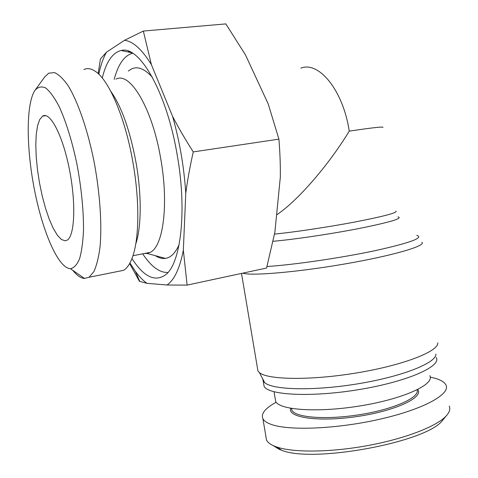 <?xml version="1.0" encoding="UTF-8"?>
<svg xmlns="http://www.w3.org/2000/svg" width="478" height="478" viewBox="0 0 478 478"><rect width="100%" height="100%" fill="white"/><g stroke="black" fill="none" stroke-linecap="round" stroke-linejoin="round"><path stroke-width="0.72" d="M300.817 68.157C318.808 60.802 343.174 90.312 349.245 131.127C328.404 165.513 297.077 201.435 276.589 214.879M437.812 342.798C438.732 351.3 403.856 365.072 357.496 372.792C311.178 380.578 267.805 379.902 259.452 372.643L257.959 371.036L257.463 368.114M435.888 354.037C436.659 362.683 403.229 376.258 358.918 383.637C314.649 391.082 272.986 390.072 264.716 382.681L263.193 380.978L262.613 378.672M436.223 357.502C441.833 366.226 407.818 381.474 359.856 389.445C311.949 397.517 268.26 395.27 264.095 386.308L263.581 383.272M263.993 382.018L264.179 381.647M429.8 375.678C434.932 384.246 404.418 398.562 361.643 405.667C318.916 412.873 279.576 410.244 275.669 401.466L275.179 398.544M273.063 445.544L279.337 449.392L281.626 450.234C312.558 463.349 426.137 442.389 442.353 420.628L444.893 417.258M449.254 406.061C450.551 409.066 449.463 412.43 446.004 416.165C436.253 426.537 404.806 438.762 367.785 445.568C330.746 452.403 293.761 452.738 277.055 447.115L274.659 446.243C270.405 444.492 267.686 442.425 266.509 440.041L262.912 418.722C264.053 420.903 266.736 422.767 270.972 424.321C288.521 430.995 337.402 429.023 380.715 419.009C424.129 409.049 450.844 393.992 445.938 384.963C444.086 381.444 438.858 378.839 430.248 377.16M276.165 402.231C265.188 408.248 260.773 413.745 262.912 418.722M417.091 389.851C419.959 397.403 394.392 409.102 360.358 414.557C326.36 420.108 295.153 417.623 291.867 410.16L291.407 408.421M290.696 408.302C287.26 417.545 318.366 422.253 356.749 416.583C395.169 411.038 424.088 397.439 417.742 389.522M128.988 51.379L128.642 52.102M128.247 51.104L128.618 51.672M128.755 51.815L132.561 53.178M98.163 73.594L100.428 58.937L106.492 52.18L124.519 40.307L143.334 31.064L151.395 64.661C141.996 49.431 133.039 41.311 124.519 40.307M187.113 285.109L167.013 285.013C174.345 279.983 179.788 268.391 183.343 250.233L187.113 285.109L266.569 268.039L274.88 232.189L280.311 177.272C280.478 165.424 280.012 152.715 278.919 139.134L268.224 103.983L245.477 54.916L225.837 23.9L143.334 31.064M167.013 285.013L146.943 283.334L139.445 281.315L129.646 263.539M167.951 272.466C159.556 272.789 151.132 266.581 142.689 253.842M114.188 79.378C118.197 64.213 124.346 55.496 132.627 53.219M179.107 244.688C175.366 253.071 170.795 257.642 165.406 258.395C162.161 258.819 158.821 257.917 155.38 255.688M128.361 71.091C135.256 65.187 143.269 67.267 152.404 77.317M115.963 79.181C129.849 71.019 152.398 108.327 160.793 159.084C168.931 204.757 163.118 246.69 150.212 252.372L147.093 253.454L144.386 253.507M110.693 91.149C121.597 106.636 130.058 130.518 136.075 162.801C141.823 195.311 141.416 227.63 135.746 244.019M117.415 271.558L123.575 270.321C127.172 268.212 130.201 263.659 132.651 256.65C139.206 238.271 139.719 200.73 132.986 162.717C125.577 119.279 109.623 81.374 96.108 71.879C91.615 68.575 87.54 67.804 83.871 69.573M102.25 77.992C106.253 61.776 112.569 52.604 121.197 50.489C139.379 45.04 166.906 92.505 177.284 155.446C187.209 211.712 180.678 263.748 165.567 274.826C154.974 282.271 143.77 276.852 131.952 258.562M70.152 268.69C58.077 267.734 42.679 231.842 34.506 190.035C26.254 148.27 25.824 103.589 35.091 90.187C38.115 86.853 41.652 86.118 45.703 87.976C49.969 91.429 54.408 97.536 59.015 106.283C65.892 121.137 72.286 141.715 77.048 164.683C81.463 188.535 83.62 210.35 83.507 230.115C82.975 241.988 81.642 251.595 79.509 258.933C76.988 264.788 73.953 268.039 70.397 268.702L70.152 268.69M72.787 270.351C76.797 275.382 80.633 278.088 84.295 278.477L89.081 277.258L93.885 271.606C96.622 265.613 98.671 257.379 100.033 246.899C102.107 224.296 99.926 192.299 93.855 160.614C87.432 129.132 77.818 101.485 68.163 85.753C63.365 78.876 58.824 74.496 54.528 72.62L48.72 73.182L44.723 76.916L35.229 89.995M65.133 240.81L61.363 239.454L57.33 235.182L53.219 228.287L49.222 219.151L45.512 208.235L42.231 196.022L39.525 183.038L37.493 169.821L36.226 156.939L35.802 144.936L36.244 134.354L37.565 125.72L39.734 119.5L42.673 116.094C50.065 111.26 62.726 135.304 69.406 169.326C76.175 203.299 74.717 235.911 67.207 240.123L65.133 240.81M172.612 116.435C178.378 127.572 185.255 139.397 193.249 151.914C189.927 166.78 187.436 180.565 185.775 193.255C184.066 167.085 179.674 141.476 172.612 116.435L151.395 64.661M129.92 263.037L135.411 271.349C139.206 276.505 143.053 280.496 146.943 283.334M106.492 52.18C103.248 57.963 100.685 65.301 98.797 74.198M185.775 193.255L183.343 250.233M278.919 139.134L193.249 151.914M382.848 127.459C384.091 126.401 372.894 127.62 349.245 131.127M396.035 211.127C397.343 212.758 383.87 216.343 355.626 221.87C328.619 227.014 294.436 232.141 274.521 234.095M273.087 241.294C294.334 239.454 332.491 233.766 361.183 228.084C390.992 221.971 403.253 218.231 397.965 216.863M416.81 235.337C424.177 237.739 410.184 242.872 374.83 250.729C340.527 258.001 293.659 264.812 266.981 266.527M242.764 273.153C250.807 276.111 297.107 272.239 345.17 263.904C393.292 255.593 426.609 245.728 421.889 242.25M241.504 273.428L257.959 371.036M264.716 382.681L259.452 372.643M263.193 380.978L264.095 386.308M275.669 401.466L274.043 391.799M446.004 416.165L442.353 420.628M277.055 447.115L281.626 450.234M291.867 410.16L291.58 408.451M128.678 52.012L128.534 51.206M147.093 253.454L165.406 258.395M132.956 255.736L150.212 252.372M131.982 52.831L121.197 50.489M70.397 268.702L84.588 278.495M89.081 277.258L123.575 270.321M135.411 271.349L139.761 281.44M45.96 115.694L42.673 116.094"/></g></svg>
